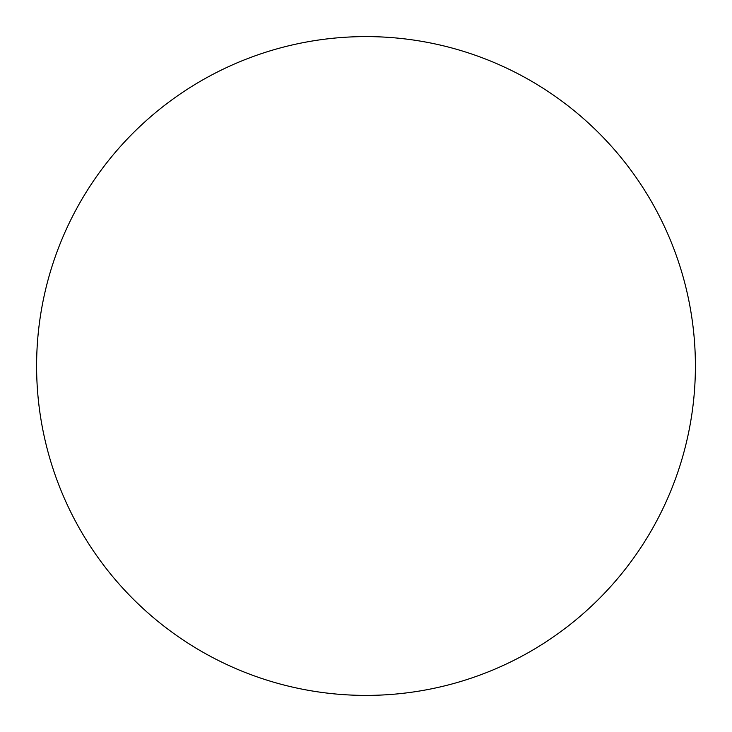 <?xml version="1.0" encoding="UTF-8"?>
<svg xmlns="http://www.w3.org/2000/svg" width="732" height="732" viewBox="0 0 732 732"><rect width="100%" height="100%" fill="white"/><g stroke="black" fill="none" stroke-linecap="round" stroke-linejoin="round"><path stroke-width="1.1" d="M366 36.6A329.4 329.4 0 0 1 695.4 366A329.4 329.4 0 0 1 366 695.4A329.4 329.4 0 0 1 36.6 366A329.4 329.4 0 0 1 366 36.6M36.6 366A329.4 329.4 0 0 0 366 695.4A329.4 329.4 0 0 0 695.4 366A329.4 329.4 0 0 0 366 36.6A329.4 329.4 0 0 0 36.6 366"/></g></svg>

